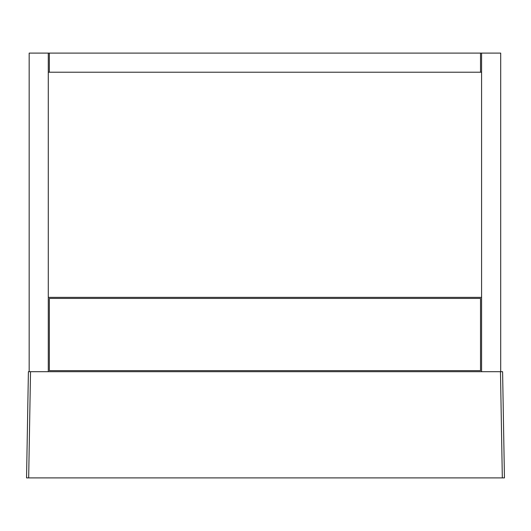 <?xml version="1.0" encoding="UTF-8"?>
<svg xmlns="http://www.w3.org/2000/svg" width="531" height="531" viewBox="0 0 531 531"><rect width="100%" height="100%" fill="white"/><g stroke="black" fill="none" stroke-linecap="round" stroke-linejoin="round"><path stroke-width="0.8" d="M504.45 477.9L502.598 371.7L504.45 477.9L26.55 477.9L28.402 371.7L48.288 371.7L48.288 53.1L48.288 72.216L49.35 72.216L49.35 53.1L49.35 72.216L480.522 72.216L480.522 53.1L29.172 53.1L29.172 371.7M28.674 477.9L30.526 371.7L500.474 371.7L502.326 477.9M500.7 371.7L481.584 371.7L481.584 53.1L480.522 53.1L480.522 72.216L481.584 72.216L481.584 53.1L500.7 53.1L500.7 371.7L502.598 371.7M49.35 370.638L480.522 370.638L480.522 298.422L49.35 298.422L49.35 370.638L480.522 370.638L480.522 298.422L49.35 298.422L49.35 370.638M481.584 297.36L48.288 297.36"/></g></svg>
